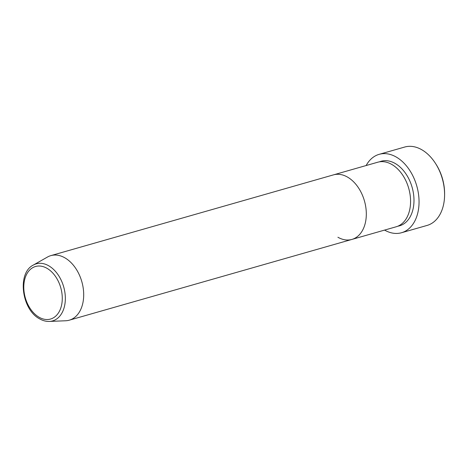 <?xml version="1.0" encoding="UTF-8"?>
<svg xmlns="http://www.w3.org/2000/svg" width="468" height="468" viewBox="0 0 468 468"><rect width="100%" height="100%" fill="white"/><g stroke="black" fill="none" stroke-linecap="round" stroke-linejoin="round"><path stroke-width="0.7" d="M401.55 232.725L427.085 225.43A40.763 27.483 -105.9 0 0 444.588 195.32A40.763 27.483 -105.9 0 0 435.456 163.361A40.763 27.483 -105.9 0 0 421.674 149.684A40.763 27.483 -105.9 0 0 404.691 147.04L379.15 154.341A40.763 27.483 74.1 0 1 396.139 156.985A40.763 27.483 74.1 0 1 418.913 197.976A40.763 27.483 74.1 0 1 401.55 232.725A40.763 27.483 74.1 0 1 384.579 230.092M33.292 265.081C16.889 273.107 21.709 309.781 39.669 318.872C42.863 320.691 46.104 321.545 49.392 321.428A29.689 20.019 74.1 0 0 65.344 297.929A29.689 20.019 74.1 0 0 48.66 265.748A29.689 20.019 74.1 0 0 33.292 265.081L47.455 257.055A33.567 22.634 74.1 0 1 50.837 255.627L377.723 162.226A33.567 22.634 74.1 0 1 391.71 164.403A33.567 22.634 74.1 0 1 410.465 198.169A33.567 22.634 74.1 0 1 396.168 226.781L351.901 239.429A33.567 22.634 74.1 0 1 337.914 237.253M333.456 174.874A33.567 22.634 74.1 0 1 347.449 177.056A33.567 22.634 74.1 0 1 366.204 210.816A33.567 22.634 74.1 0 1 351.901 239.429A33.567 22.634 74.1 0 0 366.204 210.816A33.567 22.634 74.1 0 0 347.449 177.056A33.567 22.634 74.1 0 0 333.456 174.874M366.134 165.537A40.763 27.483 74.1 0 1 379.15 154.341M435.456 163.361L436.006 164.221A38.364 25.869 74.1 0 1 444.6 194.296L444.588 195.32M50.837 255.627A33.567 22.634 74.1 0 1 64.83 257.809A33.567 22.634 74.1 0 1 83.585 291.57A33.567 22.634 74.1 0 1 69.282 320.182A33.567 22.634 74.1 0 1 65.66 320.767L49.392 321.428M379.454 161.84A33.567 22.634 74.1 0 1 395.115 163.431A33.567 22.634 74.1 0 1 413.946 198.467A33.567 22.634 74.1 0 1 397.841 226.196M46.917 268.269A27.331 18.427 -105.9 0 0 24.184 282.017A27.331 18.427 -105.9 0 0 39.154 317.275A27.331 18.427 -105.9 0 0 61.881 303.527A27.331 18.427 -105.9 0 0 46.917 268.269M69.282 320.182L351.901 239.429"/></g></svg>
